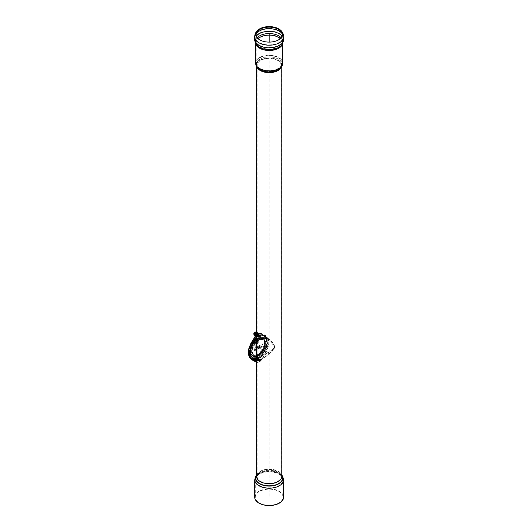 <?xml version="1.0" encoding="UTF-8"?>
<svg xmlns="http://www.w3.org/2000/svg" width="532" height="532" viewBox="0 0 532 532"><rect width="100%" height="100%" fill="white"/><g stroke="black" fill="none" stroke-linecap="round" stroke-linejoin="round"><path stroke-width="0.4" stroke-dasharray="2.66 2" d="M262.283 353.946L263.187 353.062C268.261 344.271 268.261 338.412 263.187 335.479L262.283 335.293C268.055 336.184 268.055 346.399 262.283 353.946A13.041 7.528 -60 0 1 257.84 357.83A13.041 7.528 -60 0 1 253.398 359.08L256.53 360.736M252.786 341.478L249.076 350.382L250.432 357.457L251.649 358.129C247.666 354.345 248.251 348.44 253.398 340.427L249.442 350.654L251.111 358.209M252.055 358.901L253.398 359.08M263.187 353.062L267.663 343.133L264.996 336.264L263.187 335.479M258.213 355.502A9.922 5.726 -60 0 1 255.533 356.433A9.922 5.726 -60 0 1 253.252 355.994A9.922 5.726 -60 0 1 253.252 344.537A9.922 5.726 -60 0 1 263.167 338.811A9.922 5.726 -60 0 1 264.697 340.566A9.922 5.726 -60 0 1 258.213 355.502M256.55 338.778A13.041 7.528 -60 0 1 265.362 336.477A13.041 7.528 -60 0 1 267.363 346.924A13.041 7.528 -60 0 1 258.845 358.408A13.041 7.528 -60 0 1 255.546 359.612M250.459 357.038A13.041 7.528 -60 0 1 254.482 340.906M253.398 340.427A13.041 7.528 -60 0 1 256.55 337.388A13.041 7.528 -60 0 1 262.283 335.293M258.845 355.868A9.922 5.726 -60 0 1 253.884 356.36A9.922 5.726 -60 0 1 253.884 344.902A9.922 5.726 -60 0 1 263.805 339.177A9.922 5.726 -60 0 1 265.322 347.123A9.922 5.726 -60 0 1 258.845 355.868M259.244 335.266A0.851 0.492 -60 0 1 258.645 336.31A0.851 0.492 -60 0 1 258.04 335.965A0.851 0.492 -60 0 1 258.645 334.921A0.851 0.492 -60 0 1 259.244 335.266L259.244 335.034A1.131 0.652 -60 0 1 258.439 336.423A1.131 0.652 -60 0 1 257.641 335.965A1.131 0.652 -60 0 1 258.439 334.575A1.131 0.652 -60 0 1 259.244 335.034A1.131 0.652 -60 0 1 260.048 335.499A1.131 0.652 -60 0 1 260.846 335.965A1.131 0.652 -60 0 1 260.048 337.348A1.131 0.652 -60 0 1 259.244 336.889A1.131 0.652 -60 0 1 260.048 335.499A1.131 0.652 -60 0 1 259.244 336.889A1.131 0.652 -60 0 1 258.439 336.423A1.131 0.652 -60 0 1 259.244 335.034L259.044 335.153A0.851 0.492 -60 0 1 259.643 335.499A0.851 0.492 -60 0 1 259.044 336.543A0.851 0.492 -60 0 1 258.439 336.191A0.851 0.492 -60 0 1 259.044 335.153M259.443 335.386A0.851 0.492 -60 0 1 260.048 335.732A0.851 0.492 -60 0 1 259.443 336.769A0.851 0.492 -60 0 1 258.845 336.423A0.851 0.492 -60 0 1 259.443 335.386L259.643 335.266A1.131 0.652 -60 0 1 258.845 336.656A1.131 0.652 -60 0 1 258.04 336.191A1.131 0.652 -60 0 1 258.845 334.808A1.131 0.652 -60 0 1 259.643 335.266A1.131 0.652 -60 0 1 260.447 335.732A1.131 0.652 -60 0 1 259.643 337.122A1.131 0.652 -60 0 1 258.845 336.656A1.131 0.652 -60 0 1 259.643 335.266L259.643 335.499M258.845 335.034A0.851 0.492 -60 0 1 258.239 336.078A0.851 0.492 -60 0 1 257.641 335.732A0.851 0.492 -60 0 1 258.239 334.688A0.851 0.492 -60 0 1 258.845 335.034L258.845 334.808A1.131 0.652 -60 0 1 258.04 336.191A1.131 0.652 -60 0 1 257.242 335.732A1.131 0.652 -60 0 1 258.04 334.342A1.131 0.652 -60 0 1 258.845 334.808L258.645 334.921M258.439 334.808A0.851 0.492 -60 0 1 257.84 335.845A0.851 0.492 -60 0 1 257.242 335.499A0.851 0.492 -60 0 1 257.84 334.455A0.851 0.492 -60 0 1 258.439 334.808L258.439 334.575A1.131 0.652 -60 0 1 257.641 335.965A1.131 0.652 -60 0 1 256.836 335.499A1.131 0.652 -60 0 1 257.641 334.109A1.131 0.652 -60 0 1 258.439 334.575L258.239 334.688M258.04 334.575A0.851 0.492 -60 0 1 257.441 335.612A0.851 0.492 -60 0 1 256.836 335.266A0.851 0.492 -60 0 1 257.441 334.229A0.851 0.492 -60 0 1 258.04 334.575L258.04 334.342A1.131 0.652 -60 0 1 257.242 335.732A1.131 0.652 -60 0 1 256.437 335.266A1.131 0.652 -60 0 1 257.242 333.877A1.131 0.652 -60 0 1 258.04 334.342L257.84 334.455M257.641 334.342A0.851 0.492 -60 0 1 257.036 335.386A0.851 0.492 -60 0 1 256.437 335.034A0.851 0.492 -60 0 1 257.036 333.996A0.851 0.492 -60 0 1 257.641 334.342L257.641 334.109A1.131 0.652 -60 0 1 256.836 335.499A1.131 0.652 -60 0 1 256.038 335.034A1.131 0.652 -60 0 1 256.836 333.65A1.131 0.652 -60 0 1 257.641 334.109L257.441 334.229M257.242 334.109A0.851 0.492 -60 0 1 256.637 335.153A0.851 0.492 -60 0 1 256.038 334.808A0.851 0.492 -60 0 1 256.637 333.764A0.851 0.492 -60 0 1 257.242 334.109L257.242 333.877A1.131 0.652 -60 0 1 256.437 335.266A1.131 0.652 -60 0 1 255.633 334.808A1.131 0.652 -60 0 1 256.437 333.418A1.131 0.652 -60 0 1 257.242 333.877L257.036 333.996M256.836 333.877A0.851 0.492 -60 0 1 256.238 334.921A0.851 0.492 -60 0 1 255.633 334.575A0.851 0.492 -60 0 1 256.238 333.531A0.851 0.492 -60 0 1 256.836 333.877M260.846 336.191A0.851 0.492 -60 0 1 260.248 337.235A0.851 0.492 -60 0 1 259.643 336.889A0.851 0.492 -60 0 1 260.248 335.845A0.851 0.492 -60 0 1 260.846 336.191L260.846 335.965M260.447 335.965A0.851 0.492 -60 0 1 259.842 337.002A0.851 0.492 -60 0 1 259.244 336.656A0.851 0.492 -60 0 1 259.842 335.612A0.851 0.492 -60 0 1 260.447 335.965L260.447 335.732M259.244 359.339A0.851 0.492 -60 0 1 258.645 360.377A0.851 0.492 -60 0 1 258.04 360.031A0.851 0.492 -60 0 1 258.645 358.987A0.851 0.492 -60 0 1 259.244 359.339L259.244 359.107A1.131 0.652 -60 0 1 258.439 360.497A1.131 0.652 -60 0 1 257.641 360.031A1.131 0.652 -60 0 1 258.439 358.641A1.131 0.652 -60 0 1 259.244 359.107A1.131 0.652 -60 0 1 260.048 359.566A1.131 0.652 -60 0 1 260.846 360.031A1.131 0.652 -60 0 1 260.048 361.421A1.131 0.652 -60 0 1 259.244 360.955A1.131 0.652 -60 0 1 260.048 359.566A1.131 0.652 -60 0 1 259.244 360.955A1.131 0.652 -60 0 1 258.439 360.497A1.131 0.652 -60 0 1 259.244 359.107L259.044 359.22A0.851 0.492 -60 0 1 259.643 359.566A0.851 0.492 -60 0 1 259.044 360.61A0.851 0.492 -60 0 1 258.439 360.264A0.851 0.492 -60 0 1 259.044 359.22M259.443 359.452A0.851 0.492 -60 0 1 260.048 359.798A0.851 0.492 -60 0 1 259.443 360.842A0.851 0.492 -60 0 1 258.845 360.497A0.851 0.492 -60 0 1 259.443 359.452L259.643 359.339A1.131 0.652 -60 0 1 258.845 360.723A1.131 0.652 -60 0 1 258.04 360.264A1.131 0.652 -60 0 1 258.845 358.874A1.131 0.652 -60 0 1 259.643 359.339A1.131 0.652 -60 0 1 260.447 359.798A1.131 0.652 -60 0 1 259.643 361.188A1.131 0.652 -60 0 1 258.845 360.723A1.131 0.652 -60 0 1 259.643 359.339L259.643 359.566M258.845 359.107A0.851 0.492 -60 0 1 258.239 360.144A0.851 0.492 -60 0 1 257.641 359.798A0.851 0.492 -60 0 1 258.239 358.761A0.851 0.492 -60 0 1 258.845 359.107L258.845 358.874A1.131 0.652 -60 0 1 258.04 360.264A1.131 0.652 -60 0 1 257.242 359.798A1.131 0.652 -60 0 1 258.04 358.408A1.131 0.652 -60 0 1 258.845 358.874L258.645 358.987M258.439 358.874A0.851 0.492 -60 0 1 257.84 359.918A0.851 0.492 -60 0 1 257.242 359.566A0.851 0.492 -60 0 1 257.84 358.528A0.851 0.492 -60 0 1 258.439 358.874L258.439 358.641A1.131 0.652 -60 0 1 257.641 360.031A1.131 0.652 -60 0 1 256.836 359.566A1.131 0.652 -60 0 1 257.641 358.182A1.131 0.652 -60 0 1 258.439 358.641L258.239 358.761M258.04 358.641A0.851 0.492 -60 0 1 257.441 359.685A0.851 0.492 -60 0 1 256.836 359.339A0.851 0.492 -60 0 1 257.441 358.295A0.851 0.492 -60 0 1 258.04 358.641L258.04 358.408A1.131 0.652 -60 0 1 257.242 359.798A1.131 0.652 -60 0 1 256.437 359.339A1.131 0.652 -60 0 1 257.242 357.95A1.131 0.652 -60 0 1 258.04 358.408L257.84 358.528M257.641 358.408A0.851 0.492 -60 0 1 257.036 359.452A0.851 0.492 -60 0 1 256.437 359.107A0.851 0.492 -60 0 1 257.036 358.063A0.851 0.492 -60 0 1 257.641 358.408L257.641 358.182A1.131 0.652 -60 0 1 256.836 359.566A1.131 0.652 -60 0 1 256.038 359.107A1.131 0.652 -60 0 1 256.836 357.717A1.131 0.652 -60 0 1 257.641 358.182L257.441 358.295M257.242 358.182A0.851 0.492 -60 0 1 256.637 359.22A0.851 0.492 -60 0 1 256.038 358.874A0.851 0.492 -60 0 1 256.637 357.83A0.851 0.492 -60 0 1 257.242 358.182L257.242 357.95A1.131 0.652 -60 0 1 256.437 359.339A1.131 0.652 -60 0 1 255.633 358.874A1.131 0.652 -60 0 1 256.437 357.484A1.131 0.652 -60 0 1 257.242 357.95L257.036 358.063M256.836 357.95A0.851 0.492 -60 0 1 256.238 358.987A0.851 0.492 -60 0 1 255.633 358.641A0.851 0.492 -60 0 1 256.238 357.604A0.851 0.492 -60 0 1 256.836 357.95M260.846 360.264A0.851 0.492 -60 0 1 260.248 361.301A0.851 0.492 -60 0 1 259.643 360.955A0.851 0.492 -60 0 1 260.248 359.918A0.851 0.492 -60 0 1 260.846 360.264L260.846 360.031M260.447 360.031A0.851 0.492 -60 0 1 259.842 361.075A0.851 0.492 -60 0 1 259.244 360.723A0.851 0.492 -60 0 1 259.842 359.685A0.851 0.492 -60 0 1 260.447 360.031L260.447 359.798M249.003 348.453L248.517 352.111C248.557 354.97 249.455 356.912 251.224 357.936A0.851 0.692 -61.5 0 0 251.27 358.92L250.087 357.989M248.517 352.111L248.384 352.709M256.338 348.812A1.037 0.599 -60 0 1 255.899 349.843A1.037 0.599 -60 0 1 255.107 350.149A1.037 0.599 -60 0 1 255.087 348.939A1.037 0.599 -60 0 1 256.145 348.354A1.037 0.599 -60 0 1 256.338 348.812M256.723 349.298A1.802 1.044 120 0 0 256.883 348.5A1.802 1.044 120 0 0 256.464 347.655A1.802 1.044 120 0 0 254.702 348.719A1.802 1.044 120 0 0 254.662 350.774A1.802 1.044 120 0 0 256.038 350.369L255.752 349.93L256.371 349.444L256.723 349.298L256.55 350.076A1.27 0.732 120 0 0 257.328 349.112L257.668 348.221L257.229 347.848L256.723 349.298M260.015 347.496A1.037 0.599 -60 0 1 259.523 347.556A1.037 0.599 -60 0 1 259.503 346.345A1.037 0.599 -60 0 1 260.56 345.76A1.037 0.599 -60 0 1 260.7 346.571A1.037 0.599 -60 0 1 260.062 347.469L261.072 346.877A1.802 1.044 120 0 0 260.88 345.062A1.802 1.044 120 0 0 258.904 346.571L258.818 345.96L257.721 346.512A1.031 0.592 120 0 0 257.049 347.403A1.031 0.592 120 0 0 257.182 348.234L257.541 346.505L257.721 347.137L258.632 345.986M258.904 348.46L258.266 348.626L258.432 348.945L258.904 348.008A1.802 1.044 120 0 0 259.077 348.181A1.802 1.044 120 0 0 260.075 348.081L259.762 347.655L260.813 347.044L260.062 347.469M258.904 348.008L258.904 346.571M260.075 348.081L262.063 346.917A0.705 0.406 120 0 0 262.562 346.046L262.542 344.005L261.91 344.171L262.017 346.219L261.039 346.871M257.229 347.848L257.182 348.234L257.302 347.855M258.904 346.139L258.379 346.152M258.366 346.764L258.366 347.197L257.594 347.589L257.721 347.137M257.668 348.221A1.031 0.592 120 0 0 257.721 348.194L258.266 347.589L258.266 348.626A0.386 0.386 0 0 0 258.432 348.945M258.366 347.822L258.366 348.773M258.266 347.589L258.366 347.197M262.542 344.005L262.003 344.317M262.017 346.219L261.91 344.171A0.386 0.386 0 0 1 262.456 343.825M261.93 346.365L261.072 346.877M256.038 350.369L256.55 350.076M257.441 360.144A1.416 0.818 120 0 0 258.366 358.901A1.416 0.818 120 0 0 258.146 357.763A1.416 0.818 120 0 0 256.73 358.581A1.416 0.818 120 0 0 256.73 360.217A1.416 0.818 120 0 0 257.441 360.144M257.84 360.377A1.416 0.818 -60 0 1 257.129 360.45A1.416 0.818 -60 0 1 257.129 358.814A1.416 0.818 -60 0 1 258.552 357.996A1.416 0.818 -60 0 1 258.765 359.127A1.416 0.818 -60 0 1 257.84 360.377M257.441 336.078A1.416 0.818 120 0 0 258.366 334.828A1.416 0.818 120 0 0 258.146 333.69A1.416 0.818 120 0 0 256.73 334.515A1.416 0.818 120 0 0 256.73 336.151A1.416 0.818 120 0 0 257.441 336.078M257.84 336.31A1.416 0.818 -60 0 1 257.129 336.377A1.416 0.818 -60 0 1 257.129 334.741A1.416 0.818 -60 0 1 258.552 333.923A1.416 0.818 -60 0 1 258.765 335.06A1.416 0.818 -60 0 1 257.84 336.31M251.224 357.936L254.382 359.659M256.092 360.55L257.348 360.324L258.645 359.18L263.839 350.448L265.654 346.232L266.366 342.003L265.847 338.638L264.344 336.437L258.712 333.345L256.55 334.362M256.55 334.389L258.093 333.125L259.55 332.872L265.548 336.284L267.264 339.935L267.064 344.822L264.896 350.608L258.572 360.723L256.198 361.554L251.27 358.92M256.55 336.537C257.807 334.242 259.284 333.125 260.973 333.198C264.617 335.14 269.877 336.337 268.879 343.845C268.141 348.108 266.412 352.171 263.686 356.041C261.724 360.656 259.35 362.757 256.55 362.339M254.469 359.665L251.649 358.129M256.55 361.068C259.277 359.832 261.431 357.265 263.001 353.381C265.129 350.242 266.459 346.97 266.978 343.572C267.975 336.404 262.808 335.36 259.357 333.464C255.234 334.555 253.345 341.478 250.645 345.341C248.411 350.581 248.338 354.618 250.432 357.457L253.731 359.579M253.352 340.394L249.84 347.15C248.371 351.599 248.57 355.037 250.432 357.457L250.805 357.89M256.55 337.388C257.754 334.954 259.17 333.744 260.806 333.744C265.202 335.466 270.908 338.286 267.928 347.223C265.495 352.41 260.68 364.307 256.55 361.713M254.708 497.214A14.457 8.346 180 0 1 269.165 488.868A14.457 8.346 180 0 1 283.623 497.214M259.343 502.886A13.892 8.02 0 0 0 274.479 504.622A13.892 8.02 0 0 0 283.051 497.214A13.892 8.02 0 0 0 269.165 489.194A13.892 8.02 0 0 0 255.274 497.214A13.892 8.02 0 0 0 259.343 502.886M277.066 40.618A13.007 7.515 180 0 1 276.939 40.671A13.007 7.515 180 0 1 261.392 40.671A13.007 7.515 180 0 1 261.265 40.618M274.579 347.509C272.504 336.158 255.746 332.932 257.116 346.465L257.116 360.982C255.746 362.438 272.504 354.485 274.579 347.509A1.982 1.144 180 0 1 274.066 347.296C271.666 352.543 254.476 358.714 256.145 359.299L267.483 339.662C270.874 341.537 273.069 344.084 274.066 347.296M266.858 343.14A11.338 6.544 120 0 0 264.51 337.946A11.338 6.544 120 0 0 253.172 344.49A11.338 6.544 120 0 0 253.172 357.584A11.338 6.544 120 0 0 261.91 354.545A11.338 6.544 120 0 0 266.858 343.14M255.859 359.792C254.449 359.353 272.111 352.663 274.472 347.07C273.468 343.719 271.234 341.085 267.769 339.17L267.762 339.17C262.622 336.324 258.885 337.148 256.55 341.637M256.55 339.735A11.903 6.876 -60 0 1 264.796 337.454L267.762 339.17C263.307 337.281 260.494 337.148 259.323 338.778C257.927 339.323 257.003 341.883 256.55 346.465L260.248 337.7C265.269 334.927 273.495 340.646 274.838 347.216C271.812 352.177 266.951 356.26 260.248 359.452L256.55 360.982M264.796 337.454A11.903 6.876 -60 0 1 267.264 342.907A11.903 6.876 -60 0 1 262.063 354.884A11.903 6.876 -60 0 1 252.893 358.076M256.929 335.679A0.944 0.545 -60 0 1 256.79 335.632A0.944 0.545 -60 0 1 256.73 334.655A0.944 0.545 -60 0 1 257.594 333.956A0.944 0.545 -60 0 1 257.734 334.003A0.944 0.545 -60 0 1 257.787 334.98A0.944 0.545 -60 0 1 256.929 335.679M257.741 333.83A1.131 0.652 120 0 0 256.537 335.326A1.131 0.652 120 0 0 257.741 335.433A1.131 0.652 120 0 0 257.741 333.83M254.828 334.462A0.944 0.545 120 0 0 255.693 333.77A0.944 0.545 120 0 0 255.633 332.793A0.944 0.545 120 0 0 254.688 333.331A0.944 0.545 120 0 0 254.688 334.422A0.944 0.545 120 0 0 254.828 334.462M256.451 334.508A1.643 0.951 120 0 0 256.67 336.35A1.643 0.951 120 0 0 258.346 334.954A1.643 0.951 120 0 0 258.04 333.384A1.643 0.951 120 0 0 256.504 334.409M256.151 335.918L256.69 335.04A1.842 1.064 -60 0 1 255.387 335.792L257.142 336.483L255.839 336.37L255.839 334.635M254.848 335.798L255.387 335.792A1.842 1.064 -60 0 1 254.735 334.861A1.842 1.064 -60 0 1 255.387 333.185A1.842 1.064 -60 0 1 256.69 332.433A1.842 1.064 -60 0 1 257.342 333.358A1.842 1.064 -60 0 1 256.69 335.04L257.455 334.296L257.455 332.56L256.151 332.44M256.55 333.956L257.142 333.012L258.446 333.125L258.446 334.867L257.142 336.483M255.839 336.37L255.413 336.124M257.142 333.012L256.55 332.673M257.122 334.209A1.769 1.024 120 0 0 256.923 332.58A1.769 1.024 120 0 0 255.154 333.597A1.769 1.024 120 0 0 255.154 335.645A1.769 1.024 120 0 0 257.122 334.209M258.446 333.125L257.455 332.56M258.446 334.867L257.455 334.296M256.929 359.745A0.944 0.545 -60 0 1 256.79 359.705A0.944 0.545 -60 0 1 256.73 358.721A0.944 0.545 -60 0 1 257.594 358.029A0.944 0.545 -60 0 1 257.734 358.069A0.944 0.545 -60 0 1 257.787 359.047A0.944 0.545 -60 0 1 256.929 359.745M257.741 357.896A1.131 0.652 120 0 0 256.537 359.393A1.131 0.652 120 0 0 257.741 359.506A1.131 0.652 120 0 0 257.741 357.896M254.828 358.535A0.944 0.545 120 0 0 255.693 357.837A0.944 0.545 120 0 0 255.633 356.859A0.944 0.545 120 0 0 254.688 357.404A0.944 0.545 120 0 0 254.688 358.488A0.944 0.545 120 0 0 254.828 358.535M258.346 359.02A1.643 0.951 120 0 0 257.342 357.59A1.643 0.951 120 0 0 256.331 360.184A1.643 0.951 120 0 0 258.346 359.02M256.151 359.984L256.69 359.107A1.842 1.064 -60 0 1 255.387 359.858L257.142 360.556L255.839 360.437L255.839 358.701L257.142 357.078L258.446 357.198L258.446 358.934L257.142 360.556M254.735 358.934L254.848 359.865L255.387 359.858A1.842 1.064 -60 0 1 254.735 358.934A1.842 1.064 -60 0 1 255.387 357.251L254.735 358.934M257.455 358.362L257.342 357.431A1.842 1.064 -60 0 1 256.69 359.107L257.455 358.362L258.446 358.934M257.455 356.626L256.69 356.5A1.842 1.064 -60 0 1 257.342 357.431L257.455 356.626L258.446 357.198M256.69 356.5L255.387 357.251A1.842 1.064 -60 0 1 256.69 356.5M255.839 360.437L254.848 359.865M255.839 358.701L254.848 358.129M257.142 357.078L256.151 356.513M257.122 358.275A1.769 1.024 120 0 0 256.923 356.646A1.769 1.024 120 0 0 255.154 357.67A1.769 1.024 120 0 0 255.154 359.712A1.769 1.024 120 0 0 257.122 358.275M269.165 42.101L269.165 497.214M258.845 347.768L269.165 353.727M256.238 334.229L260.248 336.543M256.238 358.295L260.248 360.61M251.656 358.448L252.786 359.067M265.102 343.113A10.121 5.845 120 0 0 264.564 340.274A10.121 5.845 120 0 0 252.886 344.324A10.121 5.845 120 0 0 255.214 356.467A10.121 5.845 120 0 0 257.947 355.516A10.121 5.845 120 0 0 265.102 343.113A10.121 5.845 120 0 0 264.564 340.274A10.121 5.845 120 0 0 252.886 344.324A10.121 5.845 120 0 0 255.214 356.467A10.121 5.845 120 0 0 257.947 355.516A10.121 5.845 120 0 0 265.102 343.113M265.175 342.954A10.374 5.992 -60 0 1 254.176 356.639A10.374 5.992 -60 0 1 254.176 341.97A10.374 5.992 -60 0 1 265.175 342.954A10.374 5.992 120 0 0 254.176 341.97A10.374 5.992 120 0 0 254.176 356.639A10.374 5.992 120 0 0 265.175 342.954M261.684 346.532L262.037 345.913M256.856 349.065L257.328 349.112M257.721 346.512L258.459 345.973A0.386 0.386 0 0 1 258.818 345.96M257.721 348.194L257.721 347.569M262.562 346.046L262.037 346.059M262.063 346.917L261.81 346.458M264.756 343.891A8.931 5.154 120 0 0 255.287 343.04A8.931 5.154 120 0 0 255.287 355.669A8.931 5.154 120 0 0 264.756 343.891M264.83 343.725A9.177 5.3 120 0 0 264.338 341.152A9.177 5.3 120 0 0 253.751 344.822A9.177 5.3 120 0 0 255.865 355.828A9.177 5.3 120 0 0 258.339 354.97A9.177 5.3 120 0 0 264.83 343.725M257.754 354.997A9.623 5.559 120 0 0 264.564 343.207A9.623 5.559 120 0 0 264.045 340.507A9.623 5.559 120 0 0 252.939 344.357A9.623 5.559 120 0 0 255.161 355.901A9.623 5.559 120 0 0 257.754 354.997M264.776 342.721A10.374 5.992 120 0 0 253.771 341.737A10.374 5.992 120 0 0 253.771 356.407A10.374 5.992 120 0 0 264.776 342.721M265.368 343.632A9.676 5.586 120 0 0 264.856 340.919A9.676 5.586 120 0 0 253.691 344.789A9.676 5.586 120 0 0 255.919 356.393A9.676 5.586 120 0 0 258.525 355.482A9.676 5.586 120 0 0 265.368 343.632M265.155 344.118A8.931 5.154 120 0 0 255.686 343.273A8.931 5.154 120 0 0 255.686 355.901A8.931 5.154 120 0 0 265.155 344.118M256.55 66.487L256.55 65.356C256.358 66.081 256.956 67.158 258.333 68.588A13.007 7.508 180 0 1 260.6 58.779A13.007 7.508 180 0 1 277.731 58.779A13.007 7.508 180 0 1 279.998 68.588C281.375 67.158 281.967 66.081 281.78 65.356A12.615 7.282 0 0 0 273.993 58.633A12.615 7.282 0 0 0 260.248 60.209A12.615 7.282 0 0 0 256.55 65.356A12.615 7.282 0 0 0 256.863 66.972M255.586 63.075A13.579 7.84 180 0 1 259.563 57.536A13.579 7.84 180 0 1 274.359 55.833A13.579 7.84 180 0 1 282.745 63.075M281.468 66.972A12.615 7.282 0 0 0 281.78 65.356L281.78 66.487M260.288 69.273A12.555 7.249 180 0 1 258.705 68.156A12.555 7.249 180 0 1 260.893 58.693A12.555 7.249 180 0 1 277.438 58.693A12.555 7.249 180 0 1 279.626 68.156A12.555 7.249 180 0 1 260.288 69.273M260.647 70.277A12.05 6.956 180 0 1 257.116 65.356A12.05 6.956 180 0 1 269.165 58.4A12.05 6.956 180 0 1 281.209 65.356A12.05 6.956 180 0 1 277.684 70.277A12.05 6.956 180 0 1 260.647 70.277M259.968 68.389A13.007 7.515 180 0 1 256.151 63.075A13.007 7.515 180 0 1 259.968 57.762A13.007 7.515 180 0 1 274.146 56.139A13.007 7.515 180 0 1 282.173 63.075A13.007 7.515 180 0 1 274.146 70.018A13.007 7.515 180 0 1 259.968 68.389M254.595 39.401A14.57 8.412 180 0 1 258.865 33.456A14.57 8.412 180 0 1 274.738 31.634A14.57 8.412 180 0 1 283.736 39.401M254.595 36.794A14.57 8.412 180 0 1 258.865 30.849A14.57 8.412 180 0 1 274.738 29.021A14.57 8.412 180 0 1 283.736 36.794M255.693 43.624A13.579 7.84 180 0 1 255.586 42.66L256.258 44.535A13.925 8.04 180 0 1 269.165 33.483A13.925 8.04 180 0 1 282.073 44.535L282.745 42.66A13.579 7.84 180 0 1 282.638 43.624M255.586 43.431L255.586 42.66A13.579 7.84 180 0 1 259.563 37.114A13.579 7.84 180 0 1 274.359 35.418A13.579 7.84 180 0 1 282.745 42.66L282.745 43.431M280.171 38.656A13.007 7.515 180 0 1 282.173 42.66A13.007 7.515 180 0 1 274.146 49.596A13.007 7.515 180 0 1 259.968 47.966A13.007 7.515 180 0 1 256.151 42.66A13.007 7.515 180 0 1 258.16 38.656M281.056 37.706A13.426 7.747 180 0 1 281.608 44.209A13.426 7.747 180 0 1 259.676 46.783A13.426 7.747 180 0 1 256.723 44.209A13.426 7.747 180 0 1 257.275 37.706M281.933 36.09A14.005 8.086 180 0 1 283.17 39.401A14.005 8.086 180 0 1 274.525 46.869A14.005 8.086 180 0 1 259.264 45.12A14.005 8.086 180 0 1 255.161 39.401A14.005 8.086 180 0 1 256.397 36.09M282.053 33.636A14.005 8.086 180 0 1 283.17 36.794A14.005 8.086 180 0 1 274.525 44.262A14.005 8.086 180 0 1 259.264 42.513A14.005 8.086 180 0 1 255.161 36.794A14.005 8.086 180 0 1 256.271 33.636M259.343 485.53A13.892 8.02 0 0 0 278.987 485.53A13.892 8.02 0 0 0 283.051 479.857A13.892 8.02 0 0 0 269.165 471.837A13.892 8.02 0 0 0 255.274 479.857A13.892 8.02 0 0 0 259.343 485.53M283.623 479.857A14.457 8.346 0 0 0 269.165 471.512A14.457 8.346 0 0 0 254.708 479.857M277.684 481.354A12.05 6.956 0 0 0 281.209 476.433A12.05 6.956 0 0 0 269.165 469.483A12.05 6.956 0 0 0 257.116 476.433A12.05 6.956 0 0 0 264.557 482.863A12.05 6.956 0 0 0 277.684 481.354M274.838 347.216A1.416 0.818 180 0 1 274.472 347.07M281.78 475.389A13.446 7.761 0 0 0 278.668 472.582C281.455 474.936 282.485 476.22 281.78 476.433A12.615 7.282 0 0 0 273.993 469.709A12.615 7.282 0 0 0 260.248 471.286A12.615 7.282 0 0 0 256.55 476.433C255.845 476.22 256.876 474.936 259.656 472.582A13.446 7.761 0 0 0 256.55 475.389M281.78 475.242A13.626 7.867 0 0 0 278.801 472.655A13.626 7.867 0 0 0 259.53 472.655A13.626 7.867 0 0 0 256.55 475.242M281.78 475.089L278.668 472.582A13.446 7.761 0 0 0 259.656 472.582L256.55 475.089M278.389 483.721A13.041 7.528 0 0 0 278.389 473.074A13.041 7.528 0 0 0 259.942 473.074A13.041 7.528 0 0 0 259.942 483.721A13.041 7.528 0 0 0 278.389 483.721M259.815 483.947A13.227 7.634 0 0 0 278.515 483.947A13.227 7.634 0 0 0 278.515 473.148A13.227 7.634 0 0 0 259.815 473.148A13.227 7.634 0 0 0 259.815 483.947M256.471 332.314A1.769 1.024 -60 0 1 256.67 333.95A1.769 1.024 -60 0 1 254.702 335.386M256.67 358.016A1.769 1.024 -60 0 1 254.702 359.452A1.769 1.024 -60 0 1 254.502 357.823A1.769 1.024 -60 0 1 256.471 356.387A1.769 1.024 -60 0 1 256.67 358.016M255.533 356.433L260.707 353.906L264.737 347.569L265.408 343.772L264.697 340.566M255.214 356.467C260.8 354.684 264.098 350.222 265.089 343.067C264.098 350.222 260.8 354.684 255.214 356.467M265.362 336.477L264.996 336.264M263.805 339.177L263.167 338.811M253.884 356.36L253.252 355.994M255.107 350.149L256.145 348.354M256.464 347.655C255.686 346.372 253.159 350.708 254.662 350.774M259.523 347.556L260.56 345.76M259.077 348.181L258.765 347.808M258.645 347.21C259.337 345.341 260.082 344.623 260.88 345.062M257.116 348.014L256.371 349.444M258.266 346.532L257.594 347.589M258.552 357.996L258.146 357.763M257.129 360.45L256.73 360.217M258.552 333.923L258.146 333.69M257.129 336.377L256.73 336.151M260.973 333.198L258.625 332.866L256.55 334.103M260.806 333.744L259.357 333.464C259.037 332.473 257.701 333.657 255.347 337.009L250.286 345.986C248.351 350.914 248.397 354.738 250.432 357.457L251.397 358.568M264.836 343.772L264.338 341.152L264.524 343.067C263.513 349.936 260.394 354.212 255.161 355.901L255.865 355.828C260.999 354.219 263.992 350.202 264.836 343.772M258.991 29.965C256.743 31.401 255.466 33.682 255.161 36.794L255.161 39.401L256.723 44.209L256.151 42.66L256.151 63.075L258.705 68.156L257.116 65.356L257.116 346.465C258.286 337.853 259.011 340.38 260.893 338.525C261.983 337.714 264.178 338.093 267.483 339.662L264.51 337.946M279.333 29.965C281.594 31.408 282.871 33.682 283.17 36.794L283.17 39.401L281.608 44.209L282.173 42.66L282.173 63.075L279.626 68.156L281.209 65.356L281.209 476.433C281.441 475.721 280.504 474.597 278.389 473.074L278.515 473.148C281.754 475.355 283.263 477.59 283.051 479.857L283.051 497.214M255.274 497.214L255.274 479.857C255.067 477.59 256.577 475.355 259.815 473.148L259.942 473.074C257.827 474.597 256.889 475.721 257.116 476.433L257.116 360.982L256.145 359.299L253.172 357.584M254.688 334.422L256.79 335.632M255.633 332.793L257.734 334.003M256.923 332.58L256.55 332.36M255.154 335.645L254.781 335.433M254.688 358.488L256.79 359.705M255.633 356.859L257.734 358.069M256.923 356.646L256.471 356.387A1.769 1.769 0 0 0 253.937 357.278A1.769 1.769 0 0 0 254.702 359.452L255.154 359.712"/><path stroke-width="0.8" d="M251.111 358.209L252.055 358.901M255.546 359.612A13.041 7.528 -60 0 1 252.321 359.06A13.041 7.528 -60 0 1 250.459 357.038M254.482 340.906A13.041 7.528 -60 0 1 256.55 338.778M256.55 337.388L256.55 337.388C251.596 344.463 247.36 354.332 251.397 358.568L252.673 359.605L252.301 360.024L251.084 359.067C246.509 354.585 251.603 343.559 256.55 336.537M251.084 359.067L249.475 357.178L248.637 355.05L248.81 349.225L250.891 343.832L256.55 334.389M248.517 352.111L248.384 352.709L248.517 352.111M254.382 359.659L256.092 360.55M256.55 334.362L250.871 343.778L249.003 348.453M256.55 362.339L252.301 360.024M256.53 360.736L254.469 359.665M253.731 359.579L256.55 361.068M256.55 361.713L252.673 359.605M258.944 503.119A14.457 8.346 180 0 1 254.708 497.214L254.708 479.857A14.457 8.346 0 0 0 258.944 485.756A14.457 8.346 0 0 0 279.386 485.756A14.457 8.346 0 0 0 283.623 479.857L283.623 497.214A14.457 8.346 180 0 1 274.698 504.928A14.457 8.346 180 0 1 258.944 503.119M261.265 40.618A13.007 7.515 180 0 1 259.968 39.96A13.007 7.515 180 0 1 258.991 29.965A13.007 7.515 180 0 1 259.968 29.34A13.007 7.515 180 0 1 279.333 29.965A13.007 7.515 180 0 1 277.066 40.618M259.663 28.861A13.433 7.754 180 0 1 279.666 29.506A13.433 7.754 180 0 1 277.192 40.565A13.433 7.754 180 0 1 261.132 40.565A13.433 7.754 180 0 1 259.663 39.827A13.433 7.754 180 0 1 258.665 29.506A13.433 7.754 180 0 1 259.663 28.861M256.55 341.637C255.52 345.767 255.799 350.202 257.395 354.95C257.189 358.774 256.677 360.383 255.859 359.792L256.55 360.982L256.55 66.487M255.859 359.792L252.893 358.076A11.903 6.876 -60 0 1 256.55 339.735M256.69 332.433L256.151 332.44L254.848 334.063L254.848 335.798L255.413 336.124M255.899 334.927L256.55 333.956M255.839 334.635L254.848 334.063M256.55 332.673L256.151 332.44M269.165 34.347L269.165 42.101M259.968 69.739A13.007 7.508 180 0 1 258.333 68.588C256.71 67.345 255.799 65.502 255.586 63.075A13.579 7.84 180 0 0 259.563 68.621A13.579 7.84 180 0 0 274.359 70.317A13.579 7.84 180 0 0 282.745 63.075C282.532 65.502 281.614 67.345 279.998 68.588A13.007 7.508 180 0 1 259.968 69.739M256.863 66.972A12.615 7.282 0 0 0 260.248 70.51A12.615 7.282 0 0 0 272.663 72.352A12.615 7.282 0 0 0 281.468 66.972M254.595 36.794A14.57 8.412 180 0 0 258.865 42.74A14.57 8.412 180 0 0 274.738 44.568A14.57 8.412 180 0 0 283.736 36.794L283.736 39.401A14.57 8.412 180 0 1 274.738 47.175A14.57 8.412 180 0 1 258.865 45.353A14.57 8.412 180 0 1 254.595 39.401L254.595 36.794C255.001 33.33 256.351 30.896 258.665 29.506M283.736 39.401L282.073 44.535A13.925 8.04 180 0 1 259.317 47.202A13.925 8.04 180 0 1 256.258 44.535L254.595 39.401M282.638 43.624A13.579 7.84 180 0 1 273.574 50.075A13.579 7.84 180 0 1 259.563 48.199A13.579 7.84 180 0 1 255.693 43.624M258.16 38.656A13.007 7.515 180 0 1 259.968 37.346A13.007 7.515 180 0 1 280.171 38.656M257.275 37.706A13.426 7.747 180 0 1 269.165 33.549A13.426 7.747 180 0 1 281.056 37.706M256.397 36.09A14.005 8.086 180 0 1 259.264 33.689A14.005 8.086 180 0 1 281.933 36.09M256.271 33.636A14.005 8.086 180 0 1 259.264 31.075A14.005 8.086 180 0 1 282.053 33.636M256.55 360.982L256.55 476.433A12.615 7.282 0 0 0 264.338 483.162A12.615 7.282 0 0 0 278.083 481.586A12.615 7.282 0 0 0 281.78 476.433L281.78 66.487M256.55 475.242A13.626 7.867 0 0 0 259.53 483.781A13.626 7.867 0 0 0 278.801 483.781A13.626 7.867 0 0 0 281.78 475.242M256.55 475.389A13.446 7.761 0 0 0 259.656 483.561A13.446 7.761 0 0 0 278.668 483.561A13.446 7.761 0 0 0 281.78 475.389M254.702 335.386A1.769 1.024 -60 0 1 254.502 333.75A1.769 1.024 -60 0 1 256.471 332.314A1.769 1.769 0 0 0 253.937 333.212A1.769 1.769 0 0 0 254.702 335.386L254.781 335.433M252.321 359.06L251.955 358.847M256.55 334.103L250.605 343.938L248.677 349.039L248.264 352.457M255.586 43.431L255.586 63.075M282.745 43.431L282.745 63.075M283.736 36.794C283.33 33.33 281.973 30.896 279.666 29.506M281.78 475.089L282.572 476.193L283.623 479.857M256.55 475.089L255.759 476.193L254.708 479.857"/></g></svg>
